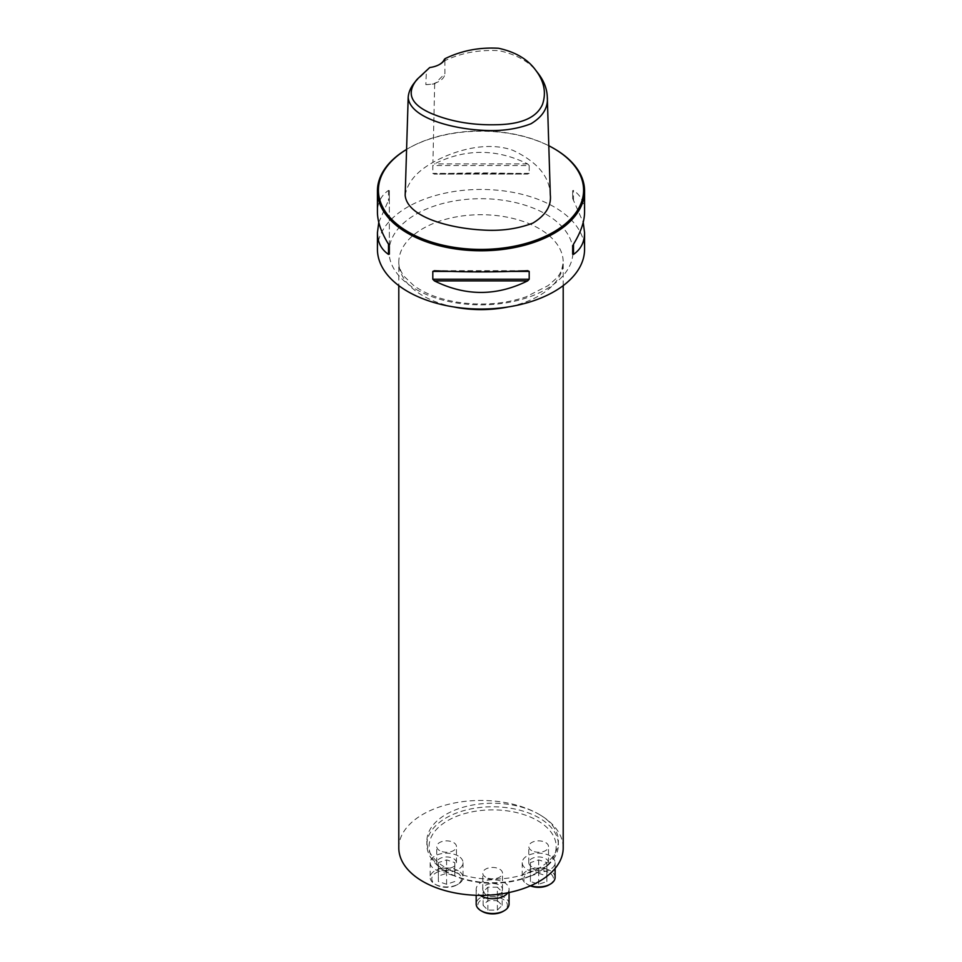 <?xml version="1.0" encoding="UTF-8"?>
<svg xmlns="http://www.w3.org/2000/svg" width="962" height="962" viewBox="0 0 962 962"><rect width="100%" height="100%" fill="white"/><g stroke="black" fill="none" stroke-linecap="round" stroke-linejoin="round"><path stroke-width="0.72" stroke-dasharray="4.81 3.61" d="M485.654 877.176A9.86 5.7 180 0 1 482.756 873.147A9.86 5.7 180 0 1 492.628 867.447A9.86 5.7 180 0 1 502.489 873.147A9.86 5.7 180 0 1 496.404 878.402A9.86 5.7 180 0 1 485.654 877.176M447.691 872.51L447.691 872.51A63.54 36.688 180 0 1 447.691 820.622A63.54 36.688 180 0 1 537.554 820.622A63.54 36.688 180 0 1 537.554 872.51A63.54 36.688 180 0 1 447.691 872.51L446.127 871.596A65.753 37.963 0 0 0 539.129 871.596A65.753 37.963 0 0 0 558.381 844.756A65.753 37.963 0 0 0 539.117 817.904A65.753 37.963 0 0 0 467.46 809.679A65.753 37.963 0 0 0 426.863 844.756A65.753 37.963 0 0 0 446.127 871.596L447.691 872.51M439.622 850.588A9.86 5.7 180 0 1 436.736 846.572A9.86 5.7 180 0 1 446.596 840.872A9.86 5.7 180 0 1 456.457 846.572A9.86 5.7 180 0 1 450.372 851.827A9.86 5.7 180 0 1 439.622 850.588M531.685 850.588A9.86 5.7 180 0 1 528.787 846.572A9.86 5.7 180 0 1 538.66 840.872A9.86 5.7 180 0 1 548.52 846.572A9.86 5.7 180 0 1 542.436 851.827A9.86 5.7 180 0 1 531.685 850.588M444.384 59.295L444.889 60.666C461.255 52.874 479.341 49.543 499.134 50.685C517.291 54.69 530.315 62.277 538.203 73.449M414.406 82.78L429.822 67.701A19.733 11.388 0 0 0 439.153 64.682A19.733 11.388 0 0 0 439.442 64.514M405.17 195.346C407.383 182.467 416.642 171.501 432.936 162.434C452.825 151.154 485.882 140.608 512.818 150.288C537.133 161.688 549.627 176.527 550.312 194.805M444.889 60.666L444.925 73.641L434.668 83.922L425.841 84.656L426.382 71.356M377.429 249.242A103.571 59.8 180 0 1 441.366 193.999A103.571 59.8 180 0 1 554.232 206.962A103.571 59.8 180 0 1 584.571 249.242M553.884 148.509A103.571 59.8 0 0 0 407.768 148.713A103.571 59.8 0 0 0 406.589 149.399A102.585 59.223 0 0 1 408.465 148.304L407.768 148.713M529.196 165.548L527.597 163.913C496.536 148.533 465.464 148.533 434.403 163.913L432.804 165.548L432.804 173.4L434.403 174.086C465.464 172.535 496.536 172.535 527.597 174.086L434.151 174.098L527.597 174.086L529.196 173.4L529.196 165.548L432.804 165.548M584.571 212.097C584.499 202.657 580.808 195.43 573.496 190.416L572.667 190.656L572.667 198.497L583.212 222.402M378.787 222.402L389.333 198.497L389.333 190.656L388.504 190.416C381.192 195.43 377.501 202.657 377.429 212.097M548.809 145.743A102.585 59.223 0 0 0 408.465 148.304M572.667 198.497L572.667 190.656M389.333 190.656L389.333 246.308M389.333 198.497L389.333 254.148M425.841 84.656A19.733 11.388 0 0 0 444.925 73.641M398.797 847.907A82.203 47.451 180 0 1 449.543 804.064A82.203 47.451 180 0 1 539.117 814.357A82.203 47.451 180 0 1 563.203 847.907M539.117 814.357A65.753 37.963 180 0 1 558.381 841.197A65.753 37.963 180 0 1 492.628 879.16A65.753 37.963 180 0 1 426.863 841.197A65.753 37.963 180 0 1 467.46 806.12A65.753 37.963 180 0 1 539.117 814.357M439.622 866.702A9.86 5.7 180 0 1 436.736 862.673A9.86 5.7 180 0 1 442.821 857.419A9.86 5.7 180 0 1 453.571 858.645A9.86 5.7 180 0 1 456.457 862.673A9.86 5.7 180 0 1 450.372 867.94A9.86 5.7 180 0 1 439.622 866.702M458.213 855.964A16.438 9.488 0 0 0 440.307 853.907A16.438 9.488 0 0 0 430.158 862.673A16.438 9.488 0 0 0 446.596 872.161A16.438 9.488 0 0 0 463.035 862.673A16.438 9.488 0 0 0 458.213 855.964M458.213 870.73A16.438 9.488 0 0 0 440.307 868.674A16.438 9.488 0 0 0 430.158 877.44A16.438 9.488 0 0 0 434.968 884.15A16.438 9.488 0 0 0 458.213 884.15A16.438 9.488 0 0 0 463.035 877.44A16.438 9.488 0 0 0 458.213 870.73M457.058 872.738A14.791 8.538 180 0 1 457.058 884.824A14.791 8.538 180 0 1 436.135 884.824A14.791 8.538 180 0 1 436.135 872.738A14.791 8.538 180 0 1 457.058 872.738M454.81 881.517L446.596 884.258L438.371 881.517L438.371 876.045L446.596 873.304L454.81 876.045L454.81 862.625L446.596 859.884L438.371 862.625L438.371 868.097L446.596 870.838L454.81 868.097M446.596 884.258L446.596 870.838M438.371 881.517L438.371 868.097M438.371 876.045L438.371 862.625M446.596 873.304L446.596 859.884M454.81 876.045L454.81 862.625M492.051 894.937A9.86 5.7 180 0 1 485.654 893.277A9.86 5.7 180 0 1 482.756 889.249A9.86 5.7 180 0 1 488.852 883.994A9.86 5.7 180 0 1 499.603 885.22A9.86 5.7 180 0 1 502.489 889.249A9.86 5.7 180 0 1 496.284 894.54M507.9 892.748A16.438 9.488 0 0 0 509.066 889.249A16.438 9.488 0 0 0 504.244 882.539A16.438 9.488 0 0 0 486.339 880.483A16.438 9.488 0 0 0 476.19 889.249A16.438 9.488 0 0 0 480.05 895.357M509.066 904.015A16.438 9.488 0 0 0 504.244 897.305A16.438 9.488 0 0 0 486.339 895.249A16.438 9.488 0 0 0 476.19 904.015M482.166 911.399A14.791 8.538 180 0 1 482.166 899.314A14.791 8.538 180 0 1 503.09 899.314A14.791 8.538 180 0 1 503.09 911.399M497.366 900.612L502.116 905.362L497.366 910.1L487.878 910.1L483.128 905.362L487.878 900.612L497.366 900.612L497.366 887.192L487.878 887.192L483.128 891.93L487.878 896.68L497.366 896.68L502.116 891.93L497.366 887.192M502.116 905.362L502.116 891.93M497.366 910.1L497.366 896.68M487.878 910.1L487.878 896.68M483.128 905.362L483.128 891.93M487.878 900.612L487.878 887.192M531.685 866.702A9.86 5.7 180 0 1 528.787 862.673A9.86 5.7 180 0 1 534.884 857.419A9.86 5.7 180 0 1 545.634 858.645A9.86 5.7 180 0 1 548.52 862.673A9.86 5.7 180 0 1 542.436 867.94A9.86 5.7 180 0 1 531.685 866.702M550.276 855.964A16.438 9.488 0 0 0 532.359 853.907A16.438 9.488 0 0 0 522.222 862.673A16.438 9.488 0 0 0 538.66 872.161A16.438 9.488 0 0 0 555.098 862.673A16.438 9.488 0 0 0 550.276 855.964M555.098 877.44A16.438 9.488 0 0 0 550.276 870.73A16.438 9.488 0 0 0 532.359 868.674A16.438 9.488 0 0 0 522.222 877.44A16.438 9.488 0 0 0 527.032 884.15A16.438 9.488 0 0 0 530.651 885.725M530.363 885.858A14.791 8.538 180 0 1 528.198 884.824A14.791 8.538 180 0 1 528.198 872.738A14.791 8.538 180 0 1 549.122 872.738A14.791 8.538 180 0 1 549.122 884.824M530.435 876.045L538.66 873.304L546.873 876.045L546.873 881.517L538.66 884.258L530.435 881.517L530.435 862.625L530.435 868.097L538.66 870.838L546.873 868.097L546.873 862.625L538.66 859.884L530.435 862.625M538.66 873.304L538.66 859.884M546.873 876.045L546.873 862.625M546.873 881.517L546.873 868.097M538.66 884.258L538.66 870.838M530.435 881.517L530.435 868.097M434.668 83.922L432.936 162.434M527.597 163.913L434.403 163.913M529.196 173.4L432.804 173.4M573.496 200.577L573.496 190.416M434.403 270.719L527.597 270.719M450.529 271.404L511.471 271.404M388.504 190.416L388.504 200.577M415.981 289.321A91.943 53.078 0 0 0 546.019 289.321A91.943 53.078 0 0 0 546.019 214.249A91.943 53.078 0 0 0 415.981 214.249A91.943 53.078 0 0 0 415.981 289.321M453.751 306.938A82.203 47.451 180 0 1 398.797 262.157A82.203 47.451 180 0 1 449.543 218.314A82.203 47.451 180 0 1 539.117 228.607A82.203 47.451 180 0 1 563.203 262.157A82.203 47.451 180 0 1 508.249 306.938M434.151 270.707L527.849 270.707M563.203 285.63L563.203 262.157C561.243 276.214 556.854 277.621 548.16 285.606L526.022 296.849C505.182 303.884 482.852 305.748 459.03 302.441C439.983 299.398 424.819 293.699 413.528 285.365L404.365 276.587C400.493 271.356 398.641 266.546 398.797 262.157L398.797 285.63M426.863 841.197L426.863 844.756M558.381 841.197L558.381 844.756M537.554 872.51L539.129 871.596M456.457 862.673L456.457 846.572M436.736 862.673L436.736 846.572M430.158 862.673L430.158 877.44M463.035 862.673L463.035 877.44M457.058 884.824L458.213 884.15M436.135 884.824L434.968 884.15M502.489 889.249L502.489 873.147M482.756 889.249L482.756 873.147M476.19 889.249L476.19 895.285M509.066 889.249L509.066 892.52M548.52 862.673L548.52 846.572M528.787 862.673L528.787 846.572M522.222 862.673L522.222 877.44M555.098 862.673L555.098 868.458M528.198 884.824L527.032 884.15"/><path stroke-width="1.44" d="M445.25 58.574C461.652 50.613 479.401 47.174 498.496 48.256C515.343 51.924 527.717 59.211 535.618 70.106C544.167 81.229 546.464 92.653 542.496 104.389C536.736 117.641 521.224 124.423 495.935 124.735C472.763 125.276 451.695 121.717 432.744 114.057C410.954 105.038 405.711 93.494 417.003 79.425L429.737 67.532A20.551 11.869 180 0 0 439.73 64.346A20.551 11.869 180 0 0 445.25 58.574L444.384 59.295A19.733 11.388 0 0 1 439.442 64.514M535.618 70.106L538.203 73.449C543.939 80.904 546.969 88.708 547.294 96.849C548.328 107.576 542.905 116.546 531.012 123.749C516.666 129.281 500.432 131.457 482.335 130.279C450.276 128.571 409.668 117.268 408.189 97.39C408.561 92.352 410.63 87.482 414.406 82.78L417.003 79.425M547.294 96.849L550.312 194.805C551.539 205.808 545.755 215.235 532.924 223.076C517.568 228.968 500.613 231.277 482.07 229.99C449.206 228.126 407.239 217.027 405.17 195.346L408.189 97.39M583.212 222.402L584.571 232.708L584.571 249.242A103.571 59.8 180 0 1 520.634 304.497A103.571 59.8 180 0 1 407.768 291.534A103.571 59.8 180 0 1 377.429 249.242L377.429 232.708L378.787 222.402M548.809 145.743A102.585 59.223 0 0 1 553.535 148.304A102.585 59.223 0 0 1 553.535 232.07A102.585 59.223 0 0 1 408.465 232.07A102.585 59.223 0 0 1 406.589 149.423A103.571 59.8 0 0 0 377.429 190.993A103.571 59.8 0 0 0 407.768 233.273A103.571 59.8 0 0 0 520.634 246.236A103.571 59.8 0 0 0 584.571 190.993A103.571 59.8 0 0 0 554.232 148.713A103.571 59.8 0 0 0 553.884 148.509M527.597 270.719L529.196 271.404L529.196 279.245L527.597 280.892C496.536 296.272 465.464 296.272 434.403 280.892L432.804 279.245L432.804 271.404L434.403 270.719C465.464 272.27 496.536 272.27 527.597 270.719L527.849 270.707M584.571 232.708C584.499 242.147 580.808 249.374 573.496 254.389L572.667 254.148L572.667 246.308L573.496 244.216C580.808 232.299 584.499 221.597 584.571 212.097L584.571 190.993M377.429 190.993L377.429 212.097C377.501 221.597 381.192 232.299 388.504 244.216L389.333 246.308L389.333 254.148L388.504 254.389C381.192 249.374 377.501 242.147 377.429 232.708M572.667 254.148L572.667 246.308M563.203 285.63L563.203 847.907A82.203 47.451 180 0 1 481 895.369A82.203 47.451 180 0 1 398.797 847.907L398.797 285.63M496.284 894.54A9.86 5.7 180 0 1 492.051 894.937M480.05 895.357A16.438 9.488 0 0 0 507.9 892.748M476.19 895.285L476.19 904.015A16.438 9.488 0 0 0 481 910.725A16.438 9.488 0 0 0 504.244 910.725A16.438 9.488 0 0 0 509.066 904.015L509.066 892.52M504.244 910.725L503.09 911.399A14.791 8.538 180 0 1 482.166 911.399L481 910.725M530.651 885.725A16.438 9.488 0 0 0 550.276 884.15A16.438 9.488 0 0 0 555.098 877.44L555.098 868.458M550.276 884.15L549.122 884.824A14.791 8.538 180 0 1 530.363 885.858M573.496 254.389L573.496 244.216M432.804 271.404L450.529 271.404M511.471 271.404L529.196 271.404M432.804 279.245L529.196 279.245M434.403 280.892L527.597 280.892M388.504 244.216L388.504 254.389M508.249 306.938A82.203 47.451 180 0 1 453.751 306.938M553.535 148.304L554.232 148.713"/></g></svg>
